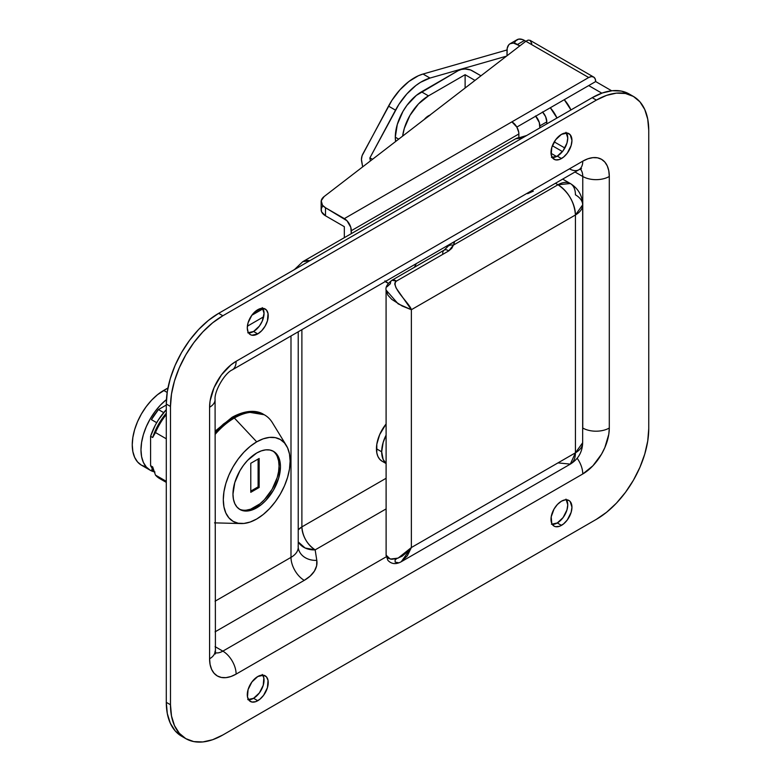 <?xml version="1.0" encoding="UTF-8"?>
<svg xmlns="http://www.w3.org/2000/svg" width="781" height="781" viewBox="0 0 781 781"><rect width="100%" height="100%" fill="white"/><g stroke="black" fill="none" stroke-linecap="round" stroke-linejoin="round"><path stroke-width="1.17" d="M565.991 132.292L567.758 137.993L566.957 143.079L563.101 150.733L557.283 156.132L561.471 158.553A14.81 8.552 -60 0 1 554.061 159.285A14.81 8.552 -60 0 1 551.796 147.414A14.81 8.552 -60 0 1 561.471 134.361L567.289 133.043L570.179 134.713L571.946 140.414L571.145 145.5L567.289 153.154L563.511 157.137L559.43 159.5L555.652 159.871L552.763 158.201L551.201 154.745L551.796 147.414L555.652 139.76L561.471 134.361A14.81 8.552 -60 0 1 568.871 133.629A14.81 8.552 -60 0 1 571.145 145.5A14.81 8.552 -60 0 1 561.471 158.553L557.283 156.132A14.81 8.552 120 0 0 566.479 132.946M262.279 307.636L264.037 313.337L262.279 321.079L259.39 326.077L253.571 331.476L257.759 333.897A14.81 8.552 -60 0 1 250.35 334.629A14.81 8.552 -60 0 1 248.085 322.758A14.81 8.552 -60 0 1 257.759 309.715L263.578 308.388L266.467 310.057L268.029 313.513L267.434 320.845L265.159 326.077L261.762 330.666L257.759 333.897L251.941 335.215L250.35 334.629L248.085 332.023L247.284 327.854L248.085 322.758L251.941 315.104L257.759 309.715A14.81 8.552 -60 0 1 265.159 308.973A14.81 8.552 -60 0 1 267.434 320.845A14.81 8.552 -60 0 1 257.759 333.897L253.571 331.476A14.81 8.552 120 0 0 262.767 308.29M262.279 674.462L263.841 677.918L263.246 685.249L259.39 692.903L253.571 698.302L257.759 700.723A14.81 8.552 -60 0 1 250.35 701.455A14.81 8.552 -60 0 1 248.085 689.584A14.81 8.552 -60 0 1 257.759 676.531L263.578 675.214L266.467 676.883L268.029 680.339L267.434 687.67L263.578 695.324L259.8 699.307L255.709 701.67L251.941 702.041L249.051 700.372L247.489 696.916L248.085 689.584L251.941 681.93L257.759 676.531A14.81 8.552 -60 0 1 265.159 675.799A14.81 8.552 -60 0 1 267.434 687.67A14.81 8.552 -60 0 1 257.759 700.723L253.571 698.302A14.81 8.552 120 0 0 262.767 675.116M565.991 499.118L567.758 504.819L566.957 509.905L563.101 517.559L557.283 522.958L561.471 525.369A14.81 8.552 -60 0 1 554.061 526.111A14.81 8.552 -60 0 1 551.796 514.24A14.81 8.552 -60 0 1 561.471 501.187L565.473 499.791L568.871 500.455L570.179 501.539L571.946 507.23L571.145 512.326L567.289 519.98L563.511 523.963L559.43 526.316L555.652 526.697L554.061 526.111L551.796 523.495L551.201 516.846L554.061 509.007L557.458 504.419L561.471 501.187A14.81 8.552 -60 0 1 568.871 500.455A14.81 8.552 -60 0 1 571.145 512.326A14.81 8.552 -60 0 1 561.471 525.369L557.283 522.958A14.81 8.552 120 0 0 566.479 499.772M629.213 94.013A74.058 42.76 120 0 0 592.193 97.684L596.381 100.105A74.058 42.76 -60 0 1 633.411 96.434L629.213 94.013L621.285 91.074L612.226 90.713L602.405 92.949L592.193 97.684L218.66 313.337A74.058 42.76 120 0 0 166.294 404.041L166.294 702.334L167.3 713.551L170.278 723.167L175.12 730.831L181.631 736.229A74.058 42.76 120 0 1 166.294 702.334L166.294 404.041L170.483 406.452L170.483 704.755L171.488 715.962L174.466 725.588L179.308 733.252L185.819 738.65L193.756 741.589L202.806 741.95L212.627 739.724L222.849 734.98L596.381 519.326L606.593 512.268L616.414 503.159L625.474 492.342L633.411 480.237L639.922 467.321L644.755 454.073L647.732 441.001L648.747 428.632L648.747 130.329L647.732 119.122L644.755 109.496L639.922 101.833L633.411 96.434L625.474 93.495L616.414 93.134L606.593 95.36L596.381 100.105L222.849 315.758L212.627 322.817L202.806 331.925L193.756 342.742L185.819 354.847L179.308 367.763L174.466 381.011L171.488 394.073L170.483 406.452A74.058 42.76 -60 0 1 222.849 315.758L218.66 313.337L208.439 320.395L198.618 329.514L189.568 340.321L181.631 352.426L175.12 365.352L170.278 378.6L167.3 391.662L166.294 404.041L170.483 406.452L170.483 704.755L166.294 702.334L170.483 704.755A74.058 42.76 -60 0 0 185.819 738.65L181.631 736.229M248.563 332.901A14.81 8.552 120 0 0 253.571 331.476L247.753 332.804M552.274 524.373A14.81 8.552 120 0 0 557.283 522.958L551.464 524.276M248.563 699.717A14.81 8.552 120 0 0 253.571 698.302L247.753 699.62M552.274 157.547A14.81 8.552 120 0 0 557.283 156.132L551.464 157.45M215.429 653.97L215.078 399.599A18.764 10.827 180 0 1 209.581 407.262A18.764 10.827 0 0 0 215.078 399.599C214.111 391.398 224.635 373.162 232.23 369.891A18.764 10.827 60 0 1 232.23 369.901A18.764 10.827 -120 0 0 236.116 361.31A18.764 10.827 60 0 1 232.23 369.891L578.877 169.76A18.764 10.827 -120 0 0 582.763 161.169L236.116 361.31A37.517 21.663 120 0 0 209.581 407.262L209.581 658.793A18.764 10.827 0 0 0 215.078 651.139A18.764 10.827 180 0 1 209.581 658.793A37.517 21.663 120 0 0 236.116 674.11A18.764 10.827 -120 0 0 222.849 651.139L386.244 556.804L222.849 651.139L215.078 646.648L222.849 651.139A18.764 10.827 60 0 1 236.116 674.11L582.763 473.979A18.764 10.827 -120 0 0 577.179 458.262A18.764 10.827 60 0 1 582.763 473.979L236.116 674.11L230.932 676.512L225.963 677.644L221.374 677.459L217.352 675.975L214.053 673.232L211.602 669.356L210.089 664.475L209.581 658.793L209.581 407.262L210.089 400.995L214.053 387.659L221.374 374.978L230.932 364.883L236.116 361.31L582.763 161.169L587.937 158.768L592.916 157.645L597.504 157.821L601.526 159.314L604.826 162.048L607.276 165.933L608.789 170.805L609.297 176.486L609.297 428.027L608.789 434.295L604.826 447.63L601.526 454.171L592.916 465.788L582.763 473.979A37.517 21.663 120 0 0 609.297 428.027L609.297 176.486A18.764 10.827 180 0 1 582.763 176.486L574.992 172.005L582.763 176.486L582.763 428.027L582.763 176.486A18.764 10.827 0 0 0 609.297 176.486A37.517 21.663 120 0 0 582.763 161.169A18.764 10.827 60 0 1 578.877 169.76A18.764 10.827 60 0 1 569.495 168.833L535.59 188.406M633.411 96.434A74.058 42.76 -60 0 1 648.747 130.329L648.747 428.632A74.058 42.76 -60 0 1 596.381 519.326L222.849 734.98A74.058 42.76 -60 0 1 185.819 738.65M592.193 97.684L596.381 100.105L222.849 315.758L218.66 313.337L592.193 97.684M298.293 548.106A18.764 15.259 171.1 0 0 316.803 560.348L315.153 549.873A18.764 10.827 60 0 1 301.886 526.902A18.764 10.827 0 0 0 298.225 529.899L301.886 526.902L301.886 329.68L301.886 526.902C302.677 536.654 307.099 544.318 315.153 549.873L305.117 548.008L298.225 541.916A18.764 15.259 171.1 0 0 315.153 549.873L386.078 508.929L315.153 549.873L316.803 560.348L316.627 565.825L314.382 571.155L310.194 576.075L304.258 580.351L215.078 631.839L304.258 580.351A18.764 10.827 60 0 1 290.991 557.38A24.689 14.253 0 0 0 298.225 547.296L298.225 331.798M247.382 326.185L263.666 316.783L247.382 326.185M551.025 153.32L556.56 156.522L551.025 153.32M309.764 260.737L302.813 261.645A24.689 14.253 60 0 1 309.764 260.737M522.567 137.876A24.689 14.253 -120 0 0 515.616 138.784L522.567 137.876M582.665 427.968L582.763 428.027A18.764 10.827 -60 0 1 582.665 429.97A18.764 10.827 -60 0 0 582.763 428.027A18.764 10.827 0 0 0 609.297 428.027A18.764 10.827 180 0 1 582.763 428.027L582.665 427.968M301.886 526.902L386.078 478.294L301.886 526.902M290.991 335.967L290.991 557.38L290.991 335.967M298.117 546.007A24.689 14.253 0 0 1 298.225 547.335A24.689 14.253 0 0 1 290.991 557.38L215.078 601.204L290.991 557.38A18.764 10.827 -120 0 0 304.258 580.351A43.443 25.08 180 0 0 316.803 560.348A18.764 15.259 -8.9 0 1 298.274 547.95L298.225 547.296M222.849 651.139A18.764 10.827 -60 0 1 215.166 652.74A18.764 10.827 -60 0 0 222.849 651.139M580.312 169.038A18.764 10.827 -60 0 1 582.763 176.486A18.764 10.827 -60 0 0 580.312 169.038M527.653 193.678L533.325 191.15M386.995 286.812L390.412 283.659A7.41 4.276 60 0 1 391.945 280.262A7.41 4.276 60 0 1 396.397 281.121L395.088 282.439L394.747 284.099L396.045 287.896L411.362 309.715L402.225 306.045L391.759 299.367L387.864 295.14L386.078 290.073L398.144 303.858L411.362 309.715L575.431 214.98L575.431 452.814L411.362 547.54L411.362 309.715L575.431 214.98L575.431 452.814A24.689 14.253 0 0 0 582.665 442.739L575.431 452.814L570.325 464.119L557.976 462.889L453.39 523.27M409.41 550.068L411.362 547.54L411.362 309.715C409.927 303.604 389.983 286.607 396.397 281.121L391.945 280.262C387.347 283.854 385.394 287.125 386.078 290.073L386.117 555.613L387.864 558.171L391.759 559.264L396.846 558.542L402.225 556.14L409.41 550.068M562.671 179.113L570.325 183.525L557.976 184.755L555.447 183.291L557.976 184.755L453.39 245.136A22.219 12.828 0 0 0 454.259 242.881L454.571 241.524L454.259 242.881A7.41 5.994 -167.3 0 0 452.004 243.008A7.41 5.994 12.7 0 1 454.259 242.881A22.219 12.828 0 0 1 453.39 245.136L451.818 248.26L448.694 250.935L396.397 281.121L448.694 250.935A7.41 4.276 -120 0 0 444.243 250.076A7.41 4.276 60 0 1 448.694 250.935L453.39 245.136A7.41 5.76 -151 0 0 446.957 247.518A7.41 5.76 29 0 1 453.39 245.136L557.976 184.755A24.689 14.253 -60 0 1 570.325 183.525A24.689 14.253 -60 0 1 575.431 194.83A24.689 14.253 180 0 1 582.665 204.905A24.689 14.253 180 0 1 575.431 214.98L582.665 204.905L582.665 442.739C582.372 452.023 578.262 459.15 570.325 464.119A24.689 14.253 -120 0 0 575.431 452.814L411.362 547.54L407.34 555.799L401.278 561.715L411.362 547.54L398.144 558.112L390.256 559.089L386.078 555.086L387.884 560.328C391.496 564.165 395.957 564.634 401.278 561.715L570.325 464.119M398.661 562.779L395.147 562.125L395.088 560.016L396.397 558.854M557.976 184.755C568.578 192.067 574.396 202.142 575.431 214.98A24.689 14.253 -120 0 0 557.976 184.755M442.71 253.464A7.41 4.276 60 0 1 444.252 250.066L391.945 280.262M444.243 250.076L447.035 247.304A7.41 5.994 12.7 0 1 447.972 245.332A7.41 5.994 -167.3 0 0 447.054 247.226M554.237 141.878L564.858 148.009L554.237 141.878M601.809 93.154L588.698 85.588L595.678 81.556L611.65 90.781L595.678 81.556L588.698 85.588L601.809 93.154M510.081 43.736A14.81 8.552 60 0 1 517.481 44.478L524.461 40.446A14.81 8.552 -120 0 0 517.061 39.714L510.081 43.736A14.81 8.552 60 0 0 507.006 50.521L507.006 55.763L507.211 48.276L508.773 44.82L510.081 43.736L513.478 43.082L519.873 45.854L517.481 44.478L524.461 40.446L525.857 41.247L522.421 39.499L518.643 39.118L515.753 40.788L514.786 42.32M531.793 43.638L530.094 40.348L528.151 40.104L525.857 41.247L324.115 196.558L525.857 41.247L588.698 77.524L591.373 76.597L593.638 77.036L595.151 78.783L595.678 81.556A9.87 5.701 -60 0 0 593.638 77.036A9.87 5.701 -60 0 0 588.698 77.524L511.897 121.865L588.698 77.524L525.857 41.247L528.151 40.104L530.094 40.348L593.638 77.036M321.147 201.683L321.147 209.747A14.81 8.552 0 0 0 325.492 215.79L344.333 226.675L344.333 237.678L344.333 226.675L325.492 215.79L325.492 207.736L347.008 220.769L350.786 227.31L351.313 233.646L351.313 230.707L518.877 133.961L518.877 137.212L518.75 132.311L516.837 127.078L511.897 121.865L344.333 218.612L325.492 207.736L322.485 205.237L321.235 200.766L324.115 196.558A14.81 8.552 180 0 0 321.147 201.683A14.81 8.552 180 0 0 325.492 207.736L325.492 215.79L321.606 211.856L321.235 208.83L322.719 205.911M588.698 85.588L516.837 127.078L588.698 85.588M511.897 121.865L344.333 218.612A9.87 5.701 60 0 1 351.313 230.707L518.877 133.961A9.87 5.701 -120 0 0 511.897 121.865M430.204 115.022L424.278 119.454A12.594 7.273 -60 0 1 429.882 115.139M428.466 95.868L421.486 91.836A37.029 21.38 120 0 0 395.303 137.183L398.691 139.145L395.303 137.183L395.596 141.527A37.029 21.38 120 0 1 395.303 137.183L397.295 124.462L402.967 111.38L406.94 105.328L416.371 95.37L458.135 70.68L461.337 69.441L465.115 69.001L470.601 69.968L480.979 75.796L472.105 70.68A9.87 5.701 180 0 0 458.135 70.68L421.486 91.836L428.466 95.868L418.44 103.951L409.947 115.412L404.275 128.494L402.625 136.109A37.029 21.38 -60 0 1 428.466 95.868L465.115 74.703L474.994 80.404L465.115 74.703L428.466 95.868M535.512 115.959L539.29 122.51L539.827 127.918L539.827 125.897L546.807 121.865L546.807 123.886L546.807 121.865A9.87 5.701 -120 0 0 542.697 112.152M542.502 111.937L545.626 116.711L546.807 121.865L539.827 125.897A9.87 5.701 60 0 0 535.717 116.184M465.115 88.009L465.115 74.703L465.115 88.009M564.263 99.695L570.96 109.945A24.689 14.253 -120 0 0 564.263 99.695M550.302 107.758L556.99 117.999A24.689 14.253 60 0 0 550.302 107.758M416.312 263.617L414.369 267.317A27.15 15.679 -60 0 0 416.312 263.617M385.453 281.433A27.15 15.679 -60 0 0 387.308 282.839A27.15 15.679 -60 0 0 388.362 283.357L384.926 280.857M381.684 451.808A27.15 15.679 -60 0 1 386.078 435.163L383.149 442.476L381.684 451.808L376.452 448.782L381.684 451.808L383.149 459.443L386.078 463.377A27.15 15.679 -60 0 1 381.684 451.808M386.078 424.005A27.15 15.679 120 0 0 376.452 448.782A27.15 15.679 120 0 0 382.075 461.21L379.683 459.228L377.906 456.426L376.813 452.892L376.813 444.243L379.683 434.597L386.078 424.005M362.872 153.935L391.906 100.349L399.882 89.883L408.922 81.468L418.362 75.747L423.029 74.029L507.025 49.964L423.029 74.029A49.369 28.506 120 0 0 388.518 106.128L395.498 110.16A49.369 28.506 -60 0 1 430.009 78.061L423.029 74.029L430.009 78.061L506.518 56.144L430.009 78.061L420.617 82.269L415.902 85.5L406.862 93.905L398.896 104.381L369.852 157.967L370.399 160.925L369.852 157.967L372.605 159.226L369.852 157.967L395.498 110.16L388.518 106.128L362.091 155.712L361.457 159.451L362.657 166.89L361.623 161.276A9.87 8.054 114.6 0 1 362.872 153.935M155.468 432.547L166.294 438.795L155.468 432.547A46.899 27.081 -60 0 1 166.294 414.526A46.899 27.081 120 0 0 155.468 432.547L152.676 437.516L155.468 432.547M164.635 480.374A46.899 27.081 -60 0 1 155.468 475.092L166.294 481.34L155.468 475.092A46.899 27.081 120 0 0 159.597 478.519L166.294 482.385M155.468 475.092L152.676 466.901L150.587 465.691A42.955 24.797 120 0 0 153.632 469.918L150.587 465.691L152.676 466.901L155.468 475.092M166.294 413.208A42.955 24.797 120 0 0 152.676 437.516A42.955 24.797 -60 0 1 166.294 413.208M150.587 436.306L152.676 437.516L150.587 436.306L150.587 465.691L150.587 436.306A42.955 24.797 120 0 1 166.294 409.644L158.328 419.973L155.263 425.255L150.587 436.306M153.877 470.65L151.797 469.449L153.877 470.65L151.797 469.449L152.363 468.473M256.705 507.835A33.573 19.379 -60 0 1 239.923 509.495A33.573 19.379 -60 0 1 234.778 482.599A33.573 19.379 -60 0 1 256.705 453.009L261.342 450.871L265.794 449.856L269.894 450.022L273.496 451.35L276.445 453.8L278.641 457.275L279.988 461.639L280.447 466.716L278.641 478.255L273.496 490.117L265.794 500.504L261.342 504.633L252.078 509.983L247.626 510.999L243.526 510.833L239.923 509.495L236.975 507.045L234.778 503.579L233.431 499.215L232.972 494.129L234.778 482.599L239.923 470.738L243.526 465.251L247.626 460.341L256.705 453.009A33.573 19.379 -60 0 1 273.496 451.35A33.573 19.379 -60 0 1 278.641 478.255A33.573 19.379 -60 0 1 256.705 507.835L255.309 507.025L256.705 507.835M239.24 509.066A33.573 19.379 120 0 0 255.309 507.025A33.573 19.379 120 0 0 277.05 478.079A33.573 19.379 120 0 0 272.784 450.969M286.324 445.473L272.374 422.667A60.635 35.008 120 0 0 234.368 418.02L256.705 441.851A47.25 27.276 -60 0 1 286.324 445.473A47.25 27.276 -60 0 1 256.705 519.004A47.25 27.276 -60 0 1 241.251 523.553A47.25 27.276 -60 0 1 224.264 489.97A47.25 27.276 -60 0 1 256.705 441.851L234.368 418.02A60.635 35.008 -60 0 1 264.681 415.014L263.636 414.408A60.635 35.008 120 0 0 233.324 417.415L234.368 418.02L233.324 417.415L247.606 411.997L264.154 414.721A60.635 35.008 120 0 0 263.636 414.408C258.57 411.06 247.802 408.668 232.084 417.288A2.47 1.425 60 0 1 233.324 417.415A2.47 1.425 -120 0 0 232.084 417.288A2.47 1.425 60 0 0 231.576 418.421L223.551 423.966L215.839 431.122M215.078 432.654L233.324 417.415A60.635 35.008 120 0 0 215.078 432.654M215.078 434.451A60.635 35.008 -60 0 1 234.368 418.02A60.635 35.008 120 0 0 215.078 434.451M256.705 519.004L263.226 514.494L269.494 508.685L275.273 501.783L280.33 494.061L284.489 485.821L287.574 477.367L289.478 469.03L290.122 461.141L289.478 453.986L287.574 447.845L284.489 442.954L280.33 439.508L275.273 437.633L269.494 437.399L263.226 438.824L256.705 441.851L250.193 446.351L243.926 452.17L238.146 459.062L233.089 466.784L228.931 475.033L225.846 483.478L223.942 491.815L223.298 499.713L223.942 506.869L225.846 513.01L228.931 517.891L233.089 521.337L238.146 523.221L243.926 523.446L250.193 522.02L256.705 519.004M246.23 510.188L250.681 509.173L259.946 503.833L264.398 499.694L272.1 489.306L277.245 477.445L278.592 471.529L279.051 465.915L278.592 460.829L277.245 456.465M259.155 458.457L259.155 487.481L250.779 492.313L250.779 463.289L259.155 458.457L259.155 487.481L258.101 486.875L258.101 459.062L258.101 486.875L259.155 487.481L250.779 492.313L250.779 463.289L259.155 458.457M250.779 491.103L258.101 486.875L250.779 491.103M154.296 471.851A44.429 25.656 -60 0 1 150.186 470.23A44.429 25.656 -60 0 1 142.357 438.473A44.429 25.656 -60 0 1 166.431 399.579L160.378 405.173L154.95 411.665L150.186 418.928L146.281 426.68L143.372 434.626L141.586 442.466L140.98 449.895L141.586 456.621L143.372 462.391L146.281 466.989L150.186 470.23L154.95 471.997M150.186 470.23L141.459 465.193A44.429 25.656 120 0 1 134.644 429.589A44.429 25.656 120 0 1 163.678 390.432L167.183 392.452L163.678 390.432L167.954 387.962L157.547 394.669L151.651 400.136L146.223 406.628L141.459 413.881L137.554 421.642L134.644 429.589L132.858 437.428L132.253 444.848L132.858 451.584L134.644 457.354L137.554 461.952L141.459 465.193L146.223 466.96M166.294 405.046L158.436 409.576L151.416 419.641L156.688 422.677L151.416 419.641A41.959 24.231 120 0 1 158.436 409.576L166.294 405.046M163.688 412.612L158.436 409.576L163.688 412.612M263.051 308.788L251.814 315.27M526.667 135.513L515.616 138.784L302.813 261.645L294.447 269.582M552.362 145.744L562.447 151.573M578.877 169.76L581.503 168.647M570.325 183.525C578.252 188.455 582.362 195.582 582.665 204.905M447.406 245.664L447.035 247.304M261.254 308.388L254.264 312.42M387.308 282.839L385.16 281.599M386.078 463.524L382.075 461.21M215.078 431.2L232.084 417.288M214.521 522.87L241.251 523.553"/></g></svg>
